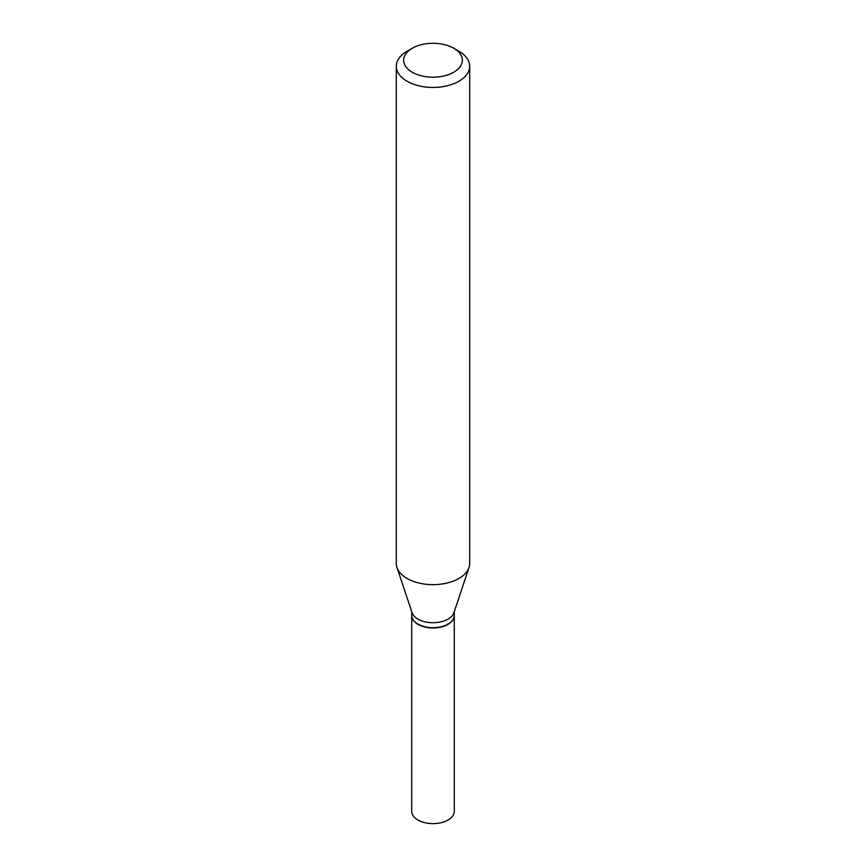 <?xml version="1.0" encoding="UTF-8"?>
<svg xmlns="http://www.w3.org/2000/svg" width="866" height="866" viewBox="0 0 866 866"><rect width="100%" height="100%" fill="white"/><g stroke="black" fill="none" stroke-linecap="round" stroke-linejoin="round"><path stroke-width="1.3" d="M411.718 615.531A21.282 12.286 0 0 0 411.718 615.661L411.718 811.345A21.282 12.286 0 0 0 424.849 822.7A21.282 12.286 0 0 0 448.047 820.037A21.282 12.286 0 0 0 454.282 811.345L454.282 615.661A21.282 12.286 0 0 0 454.282 615.531M411.718 615.661A21.282 12.286 0 0 0 424.849 627.016A21.282 12.286 0 0 0 448.047 624.343A21.282 12.286 0 0 0 454.282 615.661M411.718 611.602L411.718 615.401A21.282 12.286 0 0 0 417.953 624.094L418.17 624.224A20.979 12.113 0 0 0 447.83 624.224A20.979 12.113 0 0 0 447.939 624.159M418.17 624.224L417.953 624.094A21.282 12.286 0 0 0 448.047 624.094A21.282 12.286 0 0 0 454.282 615.401L454.282 611.602M412.238 72.235A29.357 16.952 0 0 0 453.762 72.235A29.357 16.952 0 0 0 453.762 48.269L458.948 51.256A36.697 21.185 0 0 1 469.697 66.238A36.697 21.185 0 0 1 447.04 85.821A36.697 21.185 0 0 1 407.052 81.231A36.697 21.185 0 0 1 396.303 66.238A36.697 21.185 0 0 1 407.052 51.256L412.238 48.269A29.357 16.952 0 0 0 412.238 72.235M396.303 66.238L396.303 563.463A36.697 21.185 0 0 0 396.964 567.479A36.697 21.185 0 0 0 407.052 578.445A36.697 21.185 0 0 0 443.749 583.716A36.697 21.185 0 0 0 469.036 567.479A36.697 21.185 0 0 0 469.697 563.463L469.697 66.238M396.964 567.479L412.097 612.76A21.282 12.286 0 0 0 417.953 619.125A21.282 12.286 0 0 0 439.235 622.178A21.282 12.286 0 0 0 453.903 612.76L469.036 567.479M458.948 51.256L453.762 48.269A29.357 16.952 0 0 0 412.238 48.269"/></g></svg>
